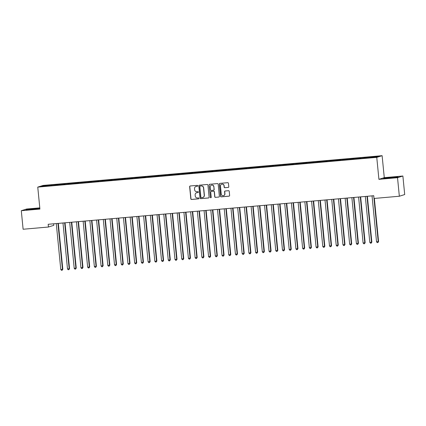 <?xml version="1.0" encoding="UTF-8"?>
<svg xmlns="http://www.w3.org/2000/svg" width="426" height="426" viewBox="0 0 426 426"><rect width="100%" height="100%" fill="white"/><g stroke="black" fill="none" stroke-linecap="round" stroke-linejoin="round"><path stroke-width="0.64" d="M197.744 185.795A0.474 0.463 -107.5 0 0 197.238 185.363L190.23 185.976A0.676 0.66 -107.5 0 0 189.639 186.71L190.827 198.835A0.676 0.66 -107.5 0 0 191.551 199.453L198.559 198.841A0.474 0.463 -107.5 0 0 198.974 198.324A0.474 0.463 -107.5 0 0 198.468 197.893L197.563 197.973A2.167 2.114 -107.5 0 1 195.241 196.003L195.14 194.991A2.167 2.114 -107.5 0 1 197.041 192.653L197.946 192.573A0.474 0.463 -107.5 0 0 198.362 192.062A0.474 0.463 -107.5 0 0 197.856 191.631L196.945 191.711A2.167 2.114 -107.5 0 1 194.623 189.735L194.528 188.729A2.167 2.114 -107.5 0 1 196.423 186.386L197.329 186.306A0.474 0.463 -107.5 0 0 197.744 185.795M228.187 187.44A0.676 0.66 -107.5 0 0 228.783 186.705L228.448 183.302A0.676 0.66 -107.5 0 0 227.724 182.685L219.938 183.372A0.676 0.66 -107.5 0 0 219.347 184.101L220.535 196.232A0.676 0.66 -107.5 0 0 221.259 196.849L229.044 196.162A0.676 0.66 -107.5 0 0 229.635 195.433L229.236 191.322A0.676 0.66 -107.5 0 0 228.506 190.704L225.178 190.997A0.676 0.66 -107.5 0 0 224.582 191.732L224.784 193.766A1.81 1.768 -107.5 0 1 223.565 195.651A1.81 1.768 -107.5 0 1 221.254 194.08L220.471 186.093A1.81 1.768 -107.5 0 1 221.69 184.208A1.81 1.768 -107.5 0 1 224.001 185.784L224.129 187.115A0.676 0.66 -107.5 0 0 224.859 187.728L228.331 187.392A0.676 0.66 -107.5 0 0 228.395 187.381M397.527 177.701L402.884 176.013L384.273 177.647L378.916 179.335L397.527 177.701L399.343 196.237L374.017 198.463L373.746 195.715L48.175 224.278L48.447 227.021L53.804 225.333L53.649 223.794M378.916 179.335L376.76 157.37L37.754 187.11L43.111 185.416L382.117 155.676L376.76 157.37M39.794 207.867L26.657 209.017L21.3 210.71L39.911 209.075L37.754 187.11M21.3 210.71L23.116 229.247L48.447 227.021M207.936 185.102A0.676 0.66 -107.5 0 0 207.212 184.485L199.432 185.172A0.676 0.66 -107.5 0 0 198.835 185.901L200.028 198.031A0.676 0.66 -107.5 0 0 200.752 198.644L208.532 197.962A0.676 0.66 -107.5 0 0 209.129 197.233L207.936 185.102M210.976 197.717A0.474 0.463 -107.5 0 1 210.444 197.286L209.091 185.001A0.676 0.66 -107.5 0 1 209.688 184.272L217.468 183.585A0.676 0.66 -107.5 0 1 218.192 184.202L219.379 196.333A0.676 0.66 -107.5 0 1 218.927 197.036A0.676 0.66 -107.5 0 0 218.996 197.009M218.788 197.062A0.676 0.66 -107.5 0 0 218.927 197.036L215.46 197.355L218.932 197.02M215.604 197.313A0.676 0.66 -107.5 0 1 214.88 196.695L214.731 196.743A0.676 0.66 -107.5 0 0 215.46 197.355M214.731 196.743L214.251 191.822A0.676 0.66 -107.5 0 0 213.527 191.205L211.317 191.396A0.676 0.66 -107.5 0 0 210.721 192.131L211.227 197.254A0.474 0.463 -107.5 0 1 210.907 197.744A0.474 0.463 -107.5 0 1 210.3 197.334M51.743 185.64L51.668 184.905L43.766 185.715L41.535 186.423L48.415 185.933L368.202 157.881L376.11 157.066L378.336 156.363L370.95 157.013L370.892 157.524M51.668 184.905L57.872 184.479L57.808 185.108M58.463 185.054L58.389 184.32L57.872 184.479M58.389 184.32L64.592 183.888L64.528 184.522M65.178 184.463L65.109 183.728L64.592 183.888M65.109 183.728L71.312 183.302L71.243 183.931M71.898 183.872L71.824 183.137L71.312 183.302M71.824 183.137L78.027 182.711L77.963 183.34M78.613 183.286L78.544 182.546L78.027 182.711M78.544 182.546L84.747 182.12L84.683 182.754M85.333 182.695L85.264 181.961L84.747 182.12M85.264 181.961L91.468 181.535L91.398 182.163M92.053 182.104L91.979 181.37L91.468 181.535M91.979 181.37L98.182 180.944L98.118 181.572M98.768 181.519L98.699 180.778L98.182 180.944M98.699 180.778L104.902 180.352L104.839 180.986M105.488 180.928L105.419 180.193L104.902 180.352M105.419 180.193L111.623 179.767L111.553 180.395M112.208 180.336L112.134 179.602L111.623 179.767M112.134 179.602L118.337 179.176L118.274 179.804M118.923 179.751L118.854 179.011L118.337 179.176M118.854 179.011L125.058 178.585L124.988 179.218M125.643 179.16L125.574 178.425L125.058 178.585M125.574 178.425L131.778 177.993L131.709 178.627M132.364 178.569L132.289 177.834L131.778 177.993M132.289 177.834L138.493 177.408L138.429 178.036M139.078 177.977L139.009 177.243L138.493 177.408M139.009 177.243L145.213 176.817L145.144 177.45M145.798 177.392L145.724 176.657L145.213 176.817M145.724 176.657L151.933 176.226L151.864 176.859M152.519 176.801L152.444 176.066L151.933 176.226M152.444 176.066L158.648 175.64L158.584 176.268M159.233 176.21L159.164 175.475L158.648 175.64M159.164 175.475L165.368 175.049L165.299 175.677M165.954 175.624L165.879 174.889L165.368 175.049M165.879 174.889L172.088 174.458L172.019 175.091M172.674 175.033L172.599 174.298L172.088 174.458M172.599 174.298L178.803 173.872L178.739 174.5M179.389 174.442L179.319 173.707L178.803 173.872M179.319 173.707L185.523 173.281L185.454 173.909M186.109 173.856L186.034 173.121L185.523 173.281M186.034 173.121L192.243 172.69L192.174 173.323M192.829 173.265L192.754 172.53L192.243 172.69M192.754 172.53L198.958 172.104L198.894 172.732M199.544 172.674L199.475 171.939L198.958 172.104M199.475 171.939L205.678 171.513L205.609 172.141M206.264 172.088L206.189 171.348L205.678 171.513M206.189 171.348L212.398 170.922L212.329 171.556M212.984 171.497L212.909 170.762L212.398 170.922M212.909 170.762L219.113 170.336L219.049 170.964M219.699 170.906L219.63 170.171L219.113 170.336M219.63 170.171L225.833 169.745L225.764 170.373M226.419 170.32L226.344 169.58L225.833 169.745M226.344 169.58L232.548 169.154L232.484 169.788M233.139 169.729L233.065 168.994L232.548 169.154M233.065 168.994L239.268 168.568L239.204 169.197M239.854 169.138L239.785 168.403L239.268 168.568M239.785 168.403L245.988 167.977L245.919 168.605M246.574 168.552L246.5 167.812L245.988 167.977M246.5 167.812L252.703 167.386L252.639 168.02M253.294 167.961L253.22 167.226L252.703 167.386M253.22 167.226L259.423 166.795L259.359 167.429M260.009 167.37L259.94 166.635L259.423 166.795M259.94 166.635L266.144 166.209L266.074 166.838M266.729 166.779L266.655 166.044L266.144 166.209M266.655 166.044L272.858 165.618L272.794 166.252M273.444 166.193L273.375 165.458L272.858 165.618M273.375 165.458L279.578 165.027L279.515 165.661M280.164 165.602L280.095 164.867L279.578 165.027M280.095 164.867L286.299 164.441L286.229 165.07M286.884 165.011L286.81 164.276L286.299 164.441M286.81 164.276L293.013 163.85L292.95 164.479M293.599 164.425L293.53 163.69L293.013 163.85M293.53 163.69L299.734 163.259L299.67 163.893M300.319 163.834L300.25 163.099L299.734 163.259M300.25 163.099L306.454 162.673L306.385 163.302M307.039 163.243L306.965 162.508L306.454 162.673M306.965 162.508L313.169 162.082L313.105 162.711M313.754 162.657L313.685 161.923L313.169 162.082M313.685 161.923L319.889 161.491L319.82 162.125M320.474 162.066L320.405 161.332L319.889 161.491M320.405 161.332L326.609 160.906L326.54 161.534M327.195 161.475L327.12 160.74L326.609 160.906M327.12 160.74L333.324 160.314L333.26 160.943M333.909 160.89L333.84 160.149L333.324 160.314M333.84 160.149L340.044 159.723L339.975 160.357M340.63 160.298L340.56 159.564L340.044 159.723M340.56 159.564L346.764 159.138L346.695 159.766M347.35 159.707L347.275 158.973L346.764 159.138M347.275 158.973L353.479 158.547L353.415 159.175M354.065 159.122L353.995 158.381L353.479 158.547M353.995 158.381L360.199 157.955L360.13 158.589M360.785 158.531L360.71 157.796L360.199 157.955M360.71 157.796L366.919 157.37L366.85 157.998M367.505 157.94L367.43 157.205L366.919 157.37M367.43 157.205L370.95 157.013M364.23 157.604L364.177 158.115M357.51 158.19L357.457 158.706M350.795 158.781L350.736 159.292M344.075 159.372L344.022 159.883M337.355 159.963L337.301 160.474M330.64 160.549L330.581 161.06M323.92 161.14L323.867 161.651M317.2 161.731L317.146 162.242M310.485 162.317L310.432 162.833M303.765 162.908L303.711 163.419M297.044 163.499L296.991 164.01M290.33 164.085L290.276 164.601M283.61 164.676L283.556 165.187M276.889 165.267L276.836 165.778M270.175 165.852L270.121 166.369M263.454 166.444L263.401 166.955M256.734 167.035L256.681 167.546M250.019 167.62L249.966 168.137M243.299 168.211L243.246 168.723M236.579 168.802L236.526 169.314M229.864 169.388L229.811 169.905M223.144 169.979L223.091 170.491M216.429 170.57L216.371 171.082M209.709 171.161L209.656 171.673M202.989 171.747L202.936 172.258M196.274 172.338L196.216 172.85M189.554 172.929L189.501 173.441M182.834 173.515L182.781 174.032M176.119 174.106L176.06 174.617M169.399 174.697L169.346 175.208M162.679 175.283L162.625 175.8M155.964 175.874L155.905 176.385M149.244 176.465L149.191 176.976M142.524 177.051L142.47 177.567M135.809 177.642L135.75 178.153M129.089 178.233L129.035 178.744M122.368 178.819L122.315 179.335M115.654 179.41L115.595 179.921M108.934 180.001L108.88 180.512M102.213 180.587L102.16 181.103M95.499 181.178L95.445 181.689M88.778 181.769L88.725 182.28M82.058 182.36L82.005 182.871M75.343 182.946L75.29 183.457M68.623 183.537L68.57 184.048M61.903 184.128L61.85 184.639M55.188 184.714L55.135 185.23M399.343 196.237L404.7 194.549L402.884 176.013M384.273 177.647L382.117 155.676M43.766 185.715L44.182 186.189M51.157 185.07L51.088 185.699M39.831 208.266L27.642 209.358L26.029 209.869L39.847 208.458M385.189 177.993L383.576 178.499L389.252 178.185L396.542 177.365L398.156 176.854L385.205 178.174M197.499 186.258A0.474 0.463 -107.5 0 1 197.478 186.258L196.567 186.338A2.167 2.114 -107.5 0 0 196.056 186.45M196.668 192.717A2.167 2.114 -107.5 0 1 197.185 192.605L198.09 192.525A0.474 0.463 -107.5 0 0 198.111 192.525M190.166 185.986A0.676 0.66 -107.5 0 0 189.783 186.663L190.97 198.793A0.676 0.66 -107.5 0 0 191.7 199.405L198.702 198.793A0.474 0.463 -107.5 0 0 198.729 198.793M199.368 185.177A0.676 0.66 -107.5 0 0 198.985 185.853L200.172 197.983A0.676 0.66 -107.5 0 0 200.896 198.601L208.681 197.92A0.676 0.66 -107.5 0 0 208.745 197.909M200.247 186.05A0.474 0.463 -107.5 0 0 199.831 186.561L200.88 197.206A0.474 0.463 -107.5 0 0 201.386 197.637L202.339 197.557A2.167 2.114 -107.5 0 0 204.24 195.215L203.527 187.935A2.167 2.114 -107.5 0 0 201.205 185.965L200.396 186.002A0.474 0.463 -107.5 0 0 200.225 186.05M202.856 197.446A2.167 2.114 -107.5 0 0 204.384 195.167L204.24 195.215M200.396 186.002L201.349 185.917A2.167 2.114 -107.5 0 1 203.671 187.893L204.384 195.167M214.88 196.695L214.395 191.775A0.676 0.66 -107.5 0 0 213.671 191.157L211.461 191.354A0.676 0.66 -107.5 0 0 211.253 191.407M210.444 197.286L209.091 185.001M213.751 186.716A1.81 1.768 -107.5 0 0 211.44 185.145A1.81 1.768 -107.5 0 0 210.22 187.025L210.497 189.842A0.676 0.66 -107.5 0 0 211.221 190.454L213.431 190.262A0.676 0.66 -107.5 0 0 214.028 189.527L213.895 186.673A1.81 1.768 -107.5 0 0 211.514 185.124M213.639 190.209A0.676 0.66 -107.5 0 0 214.171 189.485L214.028 189.527M213.895 186.673L214.171 189.485M209.624 184.277A0.676 0.66 -107.5 0 0 209.235 184.953M221.765 184.186A1.81 1.768 -107.5 0 1 224.145 185.736L224.278 187.067A0.676 0.66 -107.5 0 0 225.003 187.685L228.331 187.392M223.639 195.63A1.81 1.768 -107.5 0 0 224.928 193.724L224.784 193.766M225.114 191.008A0.676 0.66 -107.5 0 0 224.731 191.684L224.928 193.724M219.875 183.377A0.676 0.66 -107.5 0 0 219.491 184.059L220.679 196.184A0.676 0.66 -107.5 0 0 221.408 196.801L229.188 196.12A0.676 0.66 -107.5 0 0 229.252 196.109M56.275 223.565L60.78 269.509L62.819 269.248L58.325 223.384M62.819 269.248L62.148 270.265L62.457 269.36L57.952 223.421M62.148 270.265L61.477 270.324L60.78 269.509M62.989 222.979L67.494 268.918L69.177 268.774L69.539 268.657L65.04 222.798M69.539 268.657L68.868 269.674L69.177 268.774L64.672 222.83M68.868 269.674L68.197 269.733L67.494 268.918M69.71 222.388L74.215 268.332L76.254 268.066L71.76 222.207M76.254 268.066L75.588 269.083L75.892 268.183L71.392 222.239M75.588 269.083L74.912 269.141L74.215 268.332M36.711 208.99L37.584 208.703L32.451 209.065L28.877 209.635L30.054 209.645M26.747 209.826L39.847 208.415M30.629 209.613L32.285 209.485M394.263 177.621L395.131 177.333L389.998 177.695L386.43 178.27L387.607 178.276M384.295 178.462L397.575 177.035M388.177 178.244L389.833 178.121M76.43 221.797L80.935 267.741L82.974 267.48L78.48 221.616M82.974 267.48L82.303 268.497L82.612 267.592L78.107 221.653M82.303 268.497L81.632 268.556L80.935 267.741M83.145 221.211L87.649 267.15L89.332 267.006L89.694 266.889L85.195 221.03M89.694 266.889L89.023 267.906L89.332 267.006L84.827 221.062M89.023 267.906L88.352 267.965L87.649 267.15M89.865 220.62L94.37 266.564L96.409 266.298L91.915 220.439M96.409 266.298L95.743 267.315L96.047 266.415L91.542 220.471M95.743 267.315L95.067 267.374L94.37 266.564M96.585 220.029L101.09 265.973L103.129 265.712L98.635 219.848M103.129 265.712L102.458 266.729L102.767 265.824L98.262 219.88M102.458 266.729L101.787 266.788L101.09 265.973M103.3 219.438L107.805 265.382L109.849 265.121L105.35 219.262M109.849 265.121L109.178 266.138L109.487 265.233L104.982 219.294M109.178 266.138L108.508 266.197L107.805 265.382M110.02 218.852L114.525 264.791L116.202 264.647L116.564 264.53L112.07 218.671M116.564 264.53L115.899 265.547L116.202 264.647L111.697 218.703M115.899 265.547L115.222 265.606L114.525 264.791M116.74 218.261L121.245 264.205L123.284 263.944L118.79 218.08M123.284 263.944L122.613 264.961L122.922 264.056L118.417 218.112M122.613 264.961L121.942 265.02L121.245 264.205M123.455 217.67L127.96 263.614L130.005 263.353L125.505 217.494M130.005 263.353L129.334 264.37L129.642 263.465L125.137 217.526M129.334 264.37L128.663 264.429L127.96 263.614M130.175 217.084L134.68 263.023L136.357 262.879L136.719 262.762L132.225 216.903M136.719 262.762L136.054 263.779L136.357 262.879L131.852 216.935M136.054 263.779L135.377 263.838L134.68 263.023M136.895 216.493L141.4 262.437L143.44 262.176L138.945 216.312M143.44 262.176L142.769 263.193L143.077 262.288L138.572 216.344M142.769 263.193L142.098 263.252L141.4 262.437M143.61 215.902L148.115 261.846L150.16 261.585L145.66 215.726M150.16 261.585L149.489 262.602L149.798 261.697L145.293 215.758M149.489 262.602L148.818 262.661L148.115 261.846M150.33 215.316L154.835 261.255L156.512 261.111L156.875 260.994L152.38 215.135M156.875 260.994L156.209 262.011L156.512 261.111L152.007 215.167M156.209 262.011L155.533 262.07L154.835 261.255M157.05 214.725L161.555 260.669L163.595 260.408L159.1 214.544M163.595 260.408L162.924 261.42L163.233 260.52L158.728 214.576M162.924 261.42L162.253 261.484L161.555 260.669M163.765 214.134L168.27 260.078L170.315 259.817L165.815 213.958M170.315 259.817L169.644 260.834L169.953 259.929L165.448 213.99M169.644 260.834L168.973 260.893L168.27 260.078M170.485 213.548L174.99 259.487L176.668 259.343L177.03 259.226L172.535 213.367M177.03 259.226L176.359 260.243L176.668 259.343L172.163 213.399M176.359 260.243L175.688 260.302L174.99 259.487M177.205 212.957L181.71 258.901L183.75 258.641L179.25 212.776M183.75 258.641L183.079 259.652L183.388 258.752L178.883 212.808M183.079 259.652L182.408 259.716L181.71 258.901M183.92 212.366L188.425 258.31L190.47 258.05L185.97 212.185M190.47 258.05L189.799 259.067L190.108 258.161L185.603 212.223M189.799 259.067L189.128 259.125L188.425 258.31M190.64 211.781L195.145 257.719L196.823 257.576L197.185 257.458L192.69 211.6M197.185 257.458L196.514 258.475L196.823 257.576L192.318 211.631M196.514 258.475L195.843 258.534L195.145 257.719M197.36 211.19L201.86 257.134L203.905 256.867L199.405 211.008M203.905 256.867L203.234 257.884L203.543 256.985L199.038 211.04M203.234 257.884L202.563 257.943L201.86 257.134M204.075 210.598L208.58 256.543L210.625 256.282L206.125 210.417M210.625 256.282L209.954 257.299L210.263 256.393L205.758 210.455M209.954 257.299L209.283 257.357L208.58 256.543M210.795 210.013L215.3 255.951L216.978 255.808L217.34 255.691L212.846 209.832M217.34 255.691L216.669 256.708L216.978 255.808L212.473 209.864M216.669 256.708L215.998 256.766L215.3 255.951M217.516 209.422L222.015 255.366L224.06 255.099L219.56 209.241M224.06 255.099L223.389 256.117L223.698 255.217L219.193 209.272M223.389 256.117L222.718 256.175L222.015 255.366M224.23 208.831L228.735 254.775L230.78 254.514L226.281 208.649M230.78 254.514L230.109 255.531L230.418 254.626L225.913 208.681M230.109 255.531L229.438 255.589L228.735 254.775M230.951 208.239L235.456 254.184L237.495 253.923L233.001 208.064M237.495 253.923L236.824 254.94L237.133 254.034L232.628 208.096M236.824 254.94L236.153 254.998L235.456 254.184M237.665 207.654L242.17 253.592L243.853 253.449L244.215 253.332L239.716 207.473M244.215 253.332L243.544 254.349L243.853 253.449L239.348 207.505M243.544 254.349L242.873 254.407L242.17 253.592M244.386 207.063L248.89 253.007L250.93 252.746L246.436 206.882M250.93 252.746L250.264 253.763L250.573 252.858L246.068 206.914M250.264 253.763L249.593 253.821L248.89 253.007M251.106 206.472L255.611 252.416L257.65 252.155L253.156 206.296M257.65 252.155L256.979 253.172L257.288 252.267L252.783 206.328M256.979 253.172L256.308 253.23L255.611 252.416M257.821 205.886L262.325 251.825L264.008 251.681L264.37 251.564L259.871 205.705M264.37 251.564L263.699 252.581L264.008 251.681L259.503 205.737M263.699 252.581L263.028 252.639L262.325 251.825M264.541 205.295L269.046 251.239L271.085 250.978L266.591 205.114M271.085 250.978L270.419 251.995L270.723 251.09L266.223 205.146M270.419 251.995L269.749 252.054L269.046 251.239M271.261 204.704L275.766 250.648L277.805 250.387L273.311 204.528M277.805 250.387L277.134 251.404L277.443 250.499L272.938 204.56M277.134 251.404L276.463 251.462L275.766 250.648M277.976 204.118L282.481 250.057L284.163 249.913L284.525 249.796L280.026 203.937M284.525 249.796L283.854 250.813L284.163 249.913L279.658 203.969M283.854 250.813L283.183 250.871L282.481 250.057M284.696 203.527L289.201 249.471L291.24 249.21L286.746 203.346M291.24 249.21L290.575 250.222L290.878 249.322L286.373 203.378M290.575 250.222L289.898 250.286L289.201 249.471M291.416 202.936L295.921 248.88L297.96 248.619L293.466 202.76M297.96 248.619L297.289 249.636L297.598 248.731L293.093 202.792M297.289 249.636L296.618 249.695L295.921 248.88M298.131 202.35L302.636 248.289L304.318 248.145L304.681 248.028L300.181 202.169M304.681 248.028L304.01 249.045L304.318 248.145L299.813 202.201M304.01 249.045L303.339 249.103L302.636 248.289M304.851 201.759L309.356 247.703L311.395 247.442L306.901 201.578M311.395 247.442L310.73 248.454L311.033 247.554L306.528 201.61M310.73 248.454L310.053 248.518L309.356 247.703M311.571 201.168L316.076 247.112L318.115 246.851L313.621 200.987M318.115 246.851L317.445 247.868L317.753 246.963L313.248 201.024M317.445 247.868L316.774 247.927L316.076 247.112M318.286 200.582L322.791 246.521L324.474 246.377L324.836 246.26L320.336 200.401M324.836 246.26L324.165 247.277L324.474 246.377L319.969 200.433M324.165 247.277L323.494 247.336L322.791 246.521M325.006 199.991L329.511 245.935L331.55 245.669L327.056 199.81M331.55 245.669L330.885 246.686L331.188 245.786L326.683 199.842M330.885 246.686L330.209 246.745L329.511 245.935M331.726 199.4L336.231 245.344L338.271 245.083L333.776 199.219M338.271 245.083L337.6 246.1L337.909 245.195L333.404 199.256M337.6 246.1L336.929 246.159L336.231 245.344M338.441 198.814L342.946 244.753L344.629 244.609L344.991 244.492L340.491 198.633M344.991 244.492L344.32 245.509L344.629 244.609L340.124 198.665M344.32 245.509L343.649 245.568L342.946 244.753M345.161 198.223L349.666 244.167L351.706 243.901L347.211 198.042M351.706 243.901L351.04 244.918L351.343 244.018L346.839 198.074M351.04 244.918L350.364 244.977L349.666 244.167M351.881 197.632L356.386 243.576L358.426 243.315L353.931 197.451M358.426 243.315L357.755 244.332L358.064 243.427L353.559 197.483M357.755 244.332L357.084 244.391L356.386 243.576M358.596 197.041L363.101 242.985L365.146 242.724L360.646 196.865M365.146 242.724L364.475 243.741L364.784 242.836L360.279 196.897M364.475 243.741L363.804 243.8L363.101 242.985M365.316 196.455L369.821 242.394L371.499 242.25L371.861 242.133L367.366 196.274M371.861 242.133L371.195 243.15L371.499 242.25L366.994 196.306M371.195 243.15L370.519 243.209L369.821 242.394M372.036 195.864L376.541 241.808L378.581 241.547L374.353 198.431M378.581 241.547L377.91 242.564L378.219 241.659L373.714 195.715M377.91 242.564L377.239 242.623L376.541 241.808"/></g></svg>
